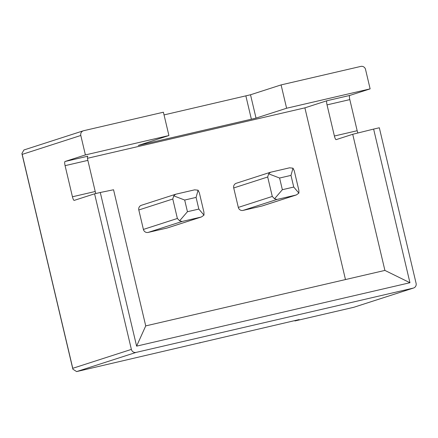 <?xml version="1.0" encoding="UTF-8"?>
<svg xmlns="http://www.w3.org/2000/svg" width="438" height="438" viewBox="0 0 438 438"><rect width="100%" height="100%" fill="white"/><g stroke="black" fill="none" stroke-linecap="round" stroke-linejoin="round"><path stroke-width="0.66" d="M360.813 66.412L281.092 84.906L286.605 108.241L370.126 88.87L365.533 69.418A3.997 3.898 72.1 0 0 360.813 66.412M163.401 112.21L83.68 130.705A3.997 3.898 72.1 0 0 80.8 135.473L85.399 154.921L168.92 135.545L163.401 112.21M164.042 114.909L250.514 94.772L281.092 84.906M198.836 209.074L196.076 197.401L184.688 200.046L187.448 211.713L198.836 209.074L203.988 215.146L201.387 216.98L167.409 227.941A3.997 3.898 -107.9 0 1 167.102 228.028L201.075 217.067L182.093 221.469L148.121 232.43L167.102 228.028M148.121 232.43A3.997 3.898 -107.9 0 1 143.401 229.424L177.374 218.463L172.78 199.016L138.808 209.977L143.401 229.424M138.808 209.977A3.997 3.898 -107.9 0 1 141.375 205.291L175.654 194.242L194.636 189.84L198.091 190.196L196.076 197.401M87.507 158.282L304.886 107.852L345.472 279.559M293.745 187.053L290.985 175.386L279.597 178.031L282.357 189.698L293.745 187.053L298.897 193.125L296.296 194.965L262.318 205.926A3.997 3.898 -107.9 0 1 262.012 206.008L295.984 195.047L277.002 199.454L243.03 210.415L262.012 206.008M243.03 210.415A3.997 3.898 -107.9 0 1 238.316 207.404L272.288 196.443L267.689 176.996L233.717 187.957L238.316 207.404M233.717 187.957A3.997 3.898 -107.9 0 1 236.285 183.27L270.262 172.309L289.545 167.82L293 168.181L290.985 175.386M136.087 352.409L76.634 371.588L299.176 319.576L294.927 320.95L353.773 307.295L413.226 288.116A3.997 3.898 72.1 0 0 416.1 283.348L379.324 127.765L373.625 129.084L409.946 282.724L136.607 346.135L100.286 192.496L94.592 193.815L131.373 349.398A3.997 3.898 72.1 0 0 136.087 352.409L413.226 288.116M200.018 342.965L199.931 342.598M294.927 320.95L294.84 320.583M94.592 193.815L74.208 200.39A3.997 0.887 76.9 0 1 74.192 200.396A3.997 0.887 76.9 0 1 72.44 196.777L65.087 165.663A3.997 0.887 76.9 0 1 65.016 161.496L85.399 154.921M100.286 192.496L113.552 189.764L145.728 325.899L384.903 270.416L352.721 134.28L336.16 139.623A3.997 0.887 76.9 0 1 336.143 139.629A3.997 0.887 76.9 0 1 334.391 136.01L327.038 104.89A3.997 0.887 76.9 0 1 326.967 100.729L349.743 95.446L370.126 88.87M349.743 95.446A3.997 0.887 -103.1 0 0 349.814 99.607L327.038 104.89M334.391 136.01L357.167 130.727L349.814 99.607M357.167 130.727A3.997 0.887 -103.1 0 0 357.89 132.999M65.016 161.496L87.792 156.213A3.997 0.887 -103.1 0 0 87.863 160.379L95.221 191.494A3.997 0.887 -103.1 0 0 95.84 193.525M304.886 107.852L326.967 100.729M250.514 94.772L256.033 118.107L286.605 108.241M256.033 118.107L138.249 145.449L168.92 135.545M352.721 134.28L373.625 129.084M145.728 325.899L136.607 346.135M384.903 270.416L409.946 282.724M80.8 135.473L22.201 154.379L21.9 153.552L23.92 149.971L83.368 130.787M76.634 371.588L72.878 369.212L72.768 368.303L131.373 349.398M413.532 288.029L353.773 307.295M198.091 190.196L199.356 192.851L203.949 212.299L203.988 215.146M175.654 194.242L173.738 195.846L172.78 199.016M184.688 200.046L173.738 195.846M177.374 218.463L179.635 220.796L182.093 221.469M187.448 211.713L179.635 220.796M293 168.181L294.265 170.831L298.858 190.278L298.897 193.125M270.564 172.227L268.647 173.826L267.689 176.996M279.597 178.031L268.647 173.826M272.288 196.443L274.544 198.775L277.002 199.454M282.357 189.698L274.544 198.775M22.201 154.379L72.768 368.303M251.385 119.262L245.871 95.927M141.217 144.485L141.293 144.803M87.863 160.379L65.087 165.663M72.44 196.777L95.221 191.494M21.9 153.552L72.878 369.212"/></g></svg>
